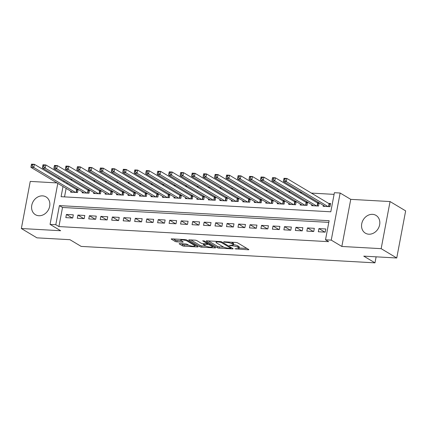 <?xml version="1.0" encoding="UTF-8"?>
<svg xmlns="http://www.w3.org/2000/svg" width="427" height="427" viewBox="0 0 427 427"><rect width="100%" height="100%" fill="white"/><g stroke="black" fill="none" stroke-linecap="round" stroke-linejoin="round"><path stroke-width="0.64" d="M234.978 248.802L248.162 249.774A1.302 0.288 -169.3 0 0 248.834 249.651A1.302 0.288 -169.3 0 0 248.679 249.469L237.658 242.883A1.302 0.288 -169.3 0 0 235.917 242.456L223.951 241.783L223.588 241.997L226.358 242.381A4.174 0.918 -169.3 0 1 231.92 243.758L232.838 244.303A4.174 0.918 -169.3 0 1 233.334 244.879A4.174 0.918 -169.3 0 1 231.194 245.274L229.283 245.402L232.048 245.787A4.174 0.918 -169.3 0 1 237.615 247.158L238.533 247.708A4.174 0.918 -169.3 0 1 239.024 248.279A4.174 0.918 -169.3 0 1 236.884 248.679L234.978 248.802M38.846 215.731A10.36 8.673 -59.1 0 0 49.094 208.333A10.36 8.673 -59.1 0 0 46.036 196.911A10.36 8.673 -59.1 0 0 42.599 195.87A10.36 8.673 -59.1 0 0 32.345 203.273A10.36 8.673 -59.1 0 0 35.404 214.696A10.36 8.673 -59.1 0 0 38.846 215.731M368.811 234.204A10.36 8.673 -59.1 0 0 379.064 226.806A10.36 8.673 -59.1 0 0 376 215.384A10.36 8.673 -59.1 0 0 372.563 214.343A10.36 8.673 -59.1 0 0 362.309 221.746A10.36 8.673 -59.1 0 0 365.373 233.169A10.36 8.673 -59.1 0 0 368.811 234.204M179.804 243.609A1.302 0.288 -169.3 0 0 179.132 243.732A1.302 0.288 -169.3 0 0 179.287 243.913L182.382 245.76A1.302 0.288 -169.3 0 0 184.117 246.187L197.413 246.934A1.302 0.288 -169.3 0 0 198.08 246.806A1.302 0.288 -169.3 0 0 197.925 246.63L186.909 240.043A1.302 0.288 -169.3 0 0 185.169 239.611L171.873 238.869A1.302 0.288 -169.3 0 0 171.206 238.992A1.302 0.288 -169.3 0 0 171.36 239.173L175.097 241.404A1.302 0.288 -169.3 0 0 176.831 241.831L182.521 242.152A1.302 0.288 -169.3 0 0 183.194 242.029A1.302 0.288 -169.3 0 0 183.039 241.847L181.187 240.743A3.485 0.769 -169.3 0 1 180.77 240.262A3.485 0.769 -169.3 0 1 183.423 240.011A3.485 0.769 -169.3 0 1 187.213 241.079L194.466 245.418A3.485 0.769 -169.3 0 1 194.883 245.893A3.485 0.769 -169.3 0 1 192.23 246.144A3.485 0.769 -169.3 0 1 188.44 245.077L187.229 244.356A1.302 0.288 -169.3 0 0 185.494 243.929L179.804 243.609M328.801 222.376L62.523 207.469L58.915 226.572L55.793 224.703L50.055 224.383L57.8 183.402M396.747 257.988L381.156 248.663L390.059 201.555L405.65 210.879L396.747 257.988L363.751 256.136L374.981 262.851L81.167 246.4L69.937 239.691L36.941 237.844L21.35 228.52L60.661 230.724L50.055 224.383M390.059 201.555L350.748 199.356L341.846 246.464L381.156 248.663M341.846 246.464L331.245 240.123L325.507 239.803L329.116 220.706L59.401 205.606L55.793 224.703M58.915 226.572L328.625 241.666L325.507 239.803M217.418 247.719A1.302 0.288 -169.3 0 0 219.152 248.151L232.448 248.893A1.302 0.288 -169.3 0 0 233.115 248.77A1.302 0.288 -169.3 0 0 232.961 248.589L221.944 242.002A1.302 0.288 -169.3 0 0 220.204 241.575L206.908 240.828A1.302 0.288 -169.3 0 0 206.241 240.956A1.302 0.288 -169.3 0 0 206.396 241.132L217.418 247.719L217.658 246.448A1.302 0.288 -169.3 0 0 219.398 246.875L223.689 247.116M214.93 247.911L201.635 247.169A1.302 0.288 -169.3 0 1 199.9 246.742L188.878 240.15A1.302 0.288 -169.3 0 1 188.723 239.974A1.302 0.288 -169.3 0 1 189.391 239.851L195.08 240.166A1.302 0.288 -169.3 0 1 196.82 240.598L201.288 243.267A1.302 0.288 -169.3 0 0 203.028 243.7L206.801 243.908A1.302 0.288 -169.3 0 0 207.474 243.785A1.302 0.288 -169.3 0 0 207.319 243.609L202.665 240.823L204.239 240.913L215.443 247.612A1.302 0.288 -169.3 0 1 215.598 247.788A1.302 0.288 -169.3 0 1 214.93 247.911L215.032 247.366M56.972 182.911L30.253 181.411L21.35 228.52M70.818 191.184L70.631 192.166L77.522 192.55L78.12 189.369L76.113 189.252M82.294 191.83L82.112 192.807L88.997 193.191L89.601 190.01L87.588 189.898M93.775 192.47L93.588 193.447L100.473 193.837L101.076 190.65L99.064 190.538M105.25 193.116L105.063 194.093L111.949 194.477L112.552 191.296L110.545 191.184M116.726 193.757L116.539 194.733L123.43 195.118L124.027 191.936L122.021 191.824M128.201 194.397L128.02 195.379L134.905 195.763L135.508 192.577L133.496 192.465M139.682 195.043L139.496 196.02L146.381 196.404L146.984 193.223L144.977 193.111M151.158 195.683L150.971 196.66L157.857 197.05L158.46 193.863L156.453 193.751M162.634 196.324L162.452 197.306L169.338 197.69L169.935 194.509L167.928 194.397M174.109 196.97L173.928 197.947L180.813 198.331L181.416 195.15L179.404 195.038M185.59 197.61L185.403 198.587L192.289 198.977L192.892 195.79L190.885 195.678M197.066 198.256L196.879 199.233L203.77 199.617L204.368 196.436L202.361 196.324M208.541 198.897L208.36 199.873L215.245 200.258L215.843 197.077L213.836 196.964M220.022 199.537L219.836 200.519L226.721 200.903L227.324 197.717L225.312 197.605M231.498 200.183L231.311 201.16L238.197 201.544L238.8 198.363L236.793 198.251M242.974 200.823L242.787 201.8L249.678 202.19L250.275 199.003L248.268 198.891M254.449 201.469L254.268 202.446L261.153 202.83L261.756 199.649L259.744 199.537M265.93 202.11L265.743 203.087L272.629 203.471L273.232 200.29L271.225 200.178M277.406 202.75L277.219 203.732L284.104 204.117L284.708 200.93L282.701 200.818M288.882 203.396L288.7 204.373L295.585 204.757L296.183 201.576L294.176 201.464M300.357 204.037L300.176 205.013L307.061 205.403L307.664 202.217L305.652 202.104M311.838 204.677L311.651 205.659L318.537 206.044L319.14 202.862L317.133 202.745M318.318 231.765L325.203 232.149L325.806 228.968L318.921 228.578L318.318 231.765M306.842 231.119L313.728 231.509L314.331 228.322L307.44 227.938L306.842 231.119M295.361 230.479L302.252 230.863L302.85 227.682L295.964 227.297L295.361 230.479M283.886 229.838L290.771 230.222L291.374 227.036L284.489 226.652L283.886 229.838M272.41 229.192L279.295 229.577L279.898 226.395L273.013 226.011L272.41 229.192M260.934 228.552L267.82 228.936L268.418 225.755L261.532 225.365L260.934 228.552M249.453 227.906L256.339 228.296L256.942 225.109L250.057 224.725L249.453 227.906M237.978 227.265L244.863 227.65L245.466 224.469L238.581 224.084L237.978 227.265M226.502 226.625L233.388 227.009L233.991 223.828L227.1 223.438L226.502 226.625M215.021 225.979L221.912 226.369L222.51 223.182L215.624 222.798L215.021 225.979M203.546 225.339L210.431 225.723L211.034 222.542L204.149 222.157L203.546 225.339M192.07 224.698L198.955 225.082L199.558 221.896L192.673 221.512L192.07 224.698M180.594 224.052L187.48 224.437L188.083 221.255L181.192 220.871L180.594 224.052M169.113 223.412L176.004 223.796L176.602 220.615L169.716 220.225L169.113 223.412M157.638 222.766L164.523 223.156L165.126 219.969L158.241 219.585L157.638 222.766M146.162 222.125L153.047 222.51L153.651 219.329L146.765 218.944L146.162 222.125M134.686 221.485L141.572 221.869L142.17 218.683L135.284 218.298L134.686 221.485M123.206 220.839L130.091 221.223L130.694 218.042L123.809 217.658L123.206 220.839M111.73 220.199L118.615 220.583L119.218 217.402L112.333 217.012L111.73 220.199M100.254 219.553L107.14 219.942L107.743 216.756L100.852 216.372L100.254 219.553M88.779 218.912L95.664 219.297L96.262 216.115L89.376 215.731L88.779 218.912M77.298 218.272L84.183 218.656L84.786 215.475L77.901 215.085L77.298 218.272M73.311 214.829L66.425 214.445L65.822 217.626L72.707 218.016L73.311 214.829M334.09 194.37L311.39 193.1M301.985 192.572L299.914 192.454M290.504 191.931L288.438 191.814M279.028 191.285L276.958 191.168M267.553 190.645L265.482 190.527M256.077 189.999L254.006 189.887M244.596 189.358L242.531 189.241M233.121 188.718L231.05 188.601M221.645 188.072L219.574 187.96M210.164 187.432L208.098 187.314M198.688 186.786L196.617 186.674M187.213 186.145L185.142 186.028M175.737 185.505L173.666 185.387M164.256 184.859L162.191 184.747M152.781 184.218L150.71 184.101M141.305 183.578L139.234 183.461M129.829 182.932L127.758 182.815M118.348 182.292L116.283 182.174M106.873 181.646L104.802 181.534M95.397 181.005L93.326 180.888M83.916 180.365L81.851 180.247M72.441 179.719L70.375 179.607M67.183 182.793L66.996 183.802M66.126 188.382L64.52 196.89M323.314 205.323L323.127 206.3L330.018 206.684L330.615 203.503L328.609 203.391M374.981 262.851L376.118 256.83M63.009 186.519L61.088 196.692L330.797 211.792L334.405 192.694L340.143 193.02L331.245 240.123M350.748 199.356L340.143 193.02M58.664 178.822L58.857 177.819M64.066 180.931L63.874 181.939M62.523 207.469L59.401 205.606M318.921 228.578L324.856 232.128M307.44 227.938L313.381 231.487M295.964 227.297L301.9 230.847M284.489 226.652L290.424 230.201M273.013 226.011L278.948 229.561M261.532 225.365L267.473 228.915M250.057 224.725L255.992 228.274M238.581 224.084L244.516 227.634M227.1 223.438L233.041 226.988M215.624 222.798L221.56 226.347M204.149 222.157L210.084 225.702M192.673 221.512L198.608 225.061M181.192 220.871L187.133 224.421M169.716 220.225L175.652 223.775M158.241 219.585L164.176 223.134M146.765 218.944L152.701 222.494M135.284 218.298L141.225 221.848M123.809 217.658L129.744 221.207M112.333 217.012L118.268 220.562M100.852 216.372L106.793 219.921M89.376 215.731L95.312 219.281M77.901 215.085L83.836 218.635M66.425 214.445L72.36 217.994M239.024 248.279L239.269 247.009A4.174 0.918 -169.3 0 0 238.773 246.438L238.533 247.708M233.382 244.618A4.174 0.918 -169.3 0 1 237.855 245.888L238.773 246.438M233.334 244.879L233.574 243.603A4.174 0.918 -169.3 0 0 233.078 243.032L232.838 244.303M231.626 242.216A4.174 0.918 -169.3 0 1 232.16 242.483L233.078 243.032M239.083 247.98L246.918 248.418M208.397 240.913L217.658 246.448M230.35 248.311L230.713 248.098L221.037 242.317L218.186 241.928A4.174 0.918 -169.3 0 0 216.046 242.322A4.174 0.918 -169.3 0 0 216.542 242.894L223.156 246.849A4.174 0.918 -169.3 0 0 228.717 248.22L230.35 248.311M213.681 246.555L212.438 246.486M206.092 246.133L201.88 245.893L201.635 247.169M190.88 239.931L200.14 245.466A1.302 0.288 -169.3 0 0 201.88 245.893M205.926 246.043A3.485 0.769 -169.3 0 0 209.716 247.11A3.485 0.769 -169.3 0 0 212.368 246.859A3.485 0.769 -169.3 0 0 211.952 246.379L209.401 244.852A1.302 0.288 -169.3 0 0 207.661 244.42L203.887 244.212A1.302 0.288 -169.3 0 0 203.215 244.335A1.302 0.288 -169.3 0 0 203.369 244.511L205.926 246.043M207.992 243.155A1.302 0.288 -169.3 0 0 207.901 243.15L207.661 244.42M207.597 243.134L207.901 243.15M173.362 238.955L175.337 240.129A1.302 0.288 -169.3 0 0 177.077 240.561L181.272 240.796M181.294 243.689L182.623 244.484A1.302 0.288 -169.3 0 0 184.357 244.917L188.569 245.151M194.952 245.509L196.164 245.578M283.88 178.806L283.64 180.077L284.788 180.141L285.028 178.87L283.88 178.806L284.014 178.289L286.88 178.449L286.282 181.63L283.411 181.47L325.139 206.412M330.482 204.218L329.425 203.834A1.329 0.294 10.7 0 1 329.105 203.69L286.88 178.449L285.028 178.87M328.005 206.572L286.282 181.63L284.788 180.141M283.411 181.47L283.64 180.077M272.405 178.16L272.164 179.436L273.312 179.5L273.552 178.224L272.405 178.16L272.538 177.643L275.404 177.803L274.801 180.989L271.935 180.829L313.658 205.771M319.006 203.578L317.944 203.188A1.329 0.294 10.7 0 1 317.629 203.044L275.404 177.803L273.552 178.224M316.53 205.931L274.801 180.989L273.312 179.5M271.935 180.829L272.164 179.436M260.929 177.52L260.689 178.796L261.836 178.86L262.077 177.584L260.929 177.52L261.057 177.002L263.929 177.162L263.326 180.343L260.459 180.183L302.183 205.125M307.525 202.937L306.469 202.547A1.329 0.294 10.7 0 1 306.154 202.403L263.929 177.162L262.077 177.584M305.054 205.286L263.326 180.343L261.836 178.86M260.459 180.183L260.689 178.796M249.453 176.879L249.213 178.15L250.361 178.214L250.601 176.943L249.453 176.879L249.581 176.356L252.453 176.522L251.85 179.703L248.978 179.543L290.707 204.485M296.05 202.291L294.993 201.907A1.329 0.294 10.7 0 1 294.678 201.763L252.453 176.522L250.601 176.943M293.573 204.645L251.85 179.703L250.361 178.214M248.978 179.543L249.213 178.15M237.972 176.234L237.732 177.509L238.88 177.573L239.12 176.298L237.972 176.234L238.106 175.716L240.972 175.876L240.374 179.062L237.503 178.897L279.231 203.844M284.574 201.651L283.512 201.261A1.329 0.294 10.7 0 1 283.197 201.117L240.972 175.876L239.12 176.298M282.098 204.005L240.374 179.062L238.88 177.573M237.503 178.897L237.732 177.509M226.497 175.593L226.257 176.863L227.404 176.927L227.644 175.657L226.497 175.593L226.625 175.075L229.496 175.235L228.893 178.417L226.027 178.256L267.75 203.199M273.093 201.01L272.036 200.621A1.329 0.294 10.7 0 1 271.721 200.476L229.496 175.235L227.644 175.657M270.622 203.359L228.893 178.417L227.404 176.927M226.027 178.256L226.257 176.863M215.021 174.947L214.781 176.223L215.929 176.287L216.169 175.011L215.021 174.947L215.149 174.429L218.021 174.59L217.418 177.776L214.551 177.616L256.275 202.558M261.618 200.364L260.561 199.975A1.329 0.294 10.7 0 1 260.246 199.831L218.021 174.59L216.169 175.011M259.146 202.718L217.418 177.776L215.929 176.287M214.551 177.616L214.781 176.223M203.54 174.307L203.3 175.582L204.448 175.646L204.693 174.371L203.54 174.307L203.674 173.789L206.545 173.949L205.942 177.13L203.071 176.97L244.799 201.912M250.142 199.724L249.085 199.334A1.329 0.294 10.7 0 1 248.765 199.19L206.545 173.949L204.693 174.371M247.665 202.078L205.942 177.13L204.448 175.646M203.071 176.97L203.3 175.582M192.065 173.666L191.824 174.937L192.972 175.001L193.212 173.73L192.065 173.666L192.198 173.148L195.064 173.309L194.466 176.49L191.595 176.33L233.318 201.272M238.666 199.078L237.604 198.694A1.329 0.294 10.7 0 1 237.289 198.55L195.064 173.309L193.212 173.73M236.19 201.432L194.466 176.49L192.972 175.001M191.595 176.33L191.824 174.937M180.589 173.02L180.349 174.296L181.496 174.36L181.737 173.084L180.589 173.02L180.717 172.503L183.589 172.663L182.986 175.849L180.119 175.689L221.843 200.631M227.185 198.438L226.129 198.048A1.329 0.294 10.7 0 1 225.814 197.904L183.589 172.663L181.737 173.084M224.714 200.791L182.986 175.849L181.496 174.36M180.119 175.689L180.349 174.296M169.113 172.38L168.873 173.65L170.021 173.714L170.261 172.444L169.113 172.38L169.241 171.862L172.113 172.022L171.51 175.203L168.638 175.043L210.367 199.985M215.71 197.797L214.653 197.407A1.329 0.294 10.7 0 1 214.338 197.263L172.113 172.022L170.261 172.444M213.238 200.146L171.51 175.203L170.021 173.714M168.638 175.043L168.873 173.65M157.632 171.739L157.392 173.01L158.54 173.074L158.78 171.803L157.632 171.739L157.766 171.216L160.632 171.382L160.034 174.563L157.163 174.403L198.891 199.345M204.234 197.151L203.177 196.762A1.329 0.294 10.7 0 1 202.857 196.623L160.632 171.382L158.78 171.803M201.757 199.505L160.034 174.563L158.54 173.074M157.163 174.403L157.392 173.01M146.157 171.094L145.917 172.369L147.064 172.433L147.304 171.158L146.157 171.094L146.29 170.576L149.156 170.736L148.553 173.917L145.687 173.757L187.41 198.704M192.758 196.511L191.696 196.121A1.329 0.294 10.7 0 1 191.381 195.977L149.156 170.736L147.304 171.158M190.282 198.865L148.553 173.917L147.064 172.433M145.687 173.757L145.917 172.369M134.681 170.453L134.441 171.723L135.589 171.787L135.829 170.517L134.681 170.453L134.809 169.935L137.681 170.095L137.078 173.277L134.211 173.116L175.935 198.059M181.278 195.87L180.221 195.481A1.329 0.294 10.7 0 1 179.906 195.336L137.681 170.095L135.829 170.517M178.806 198.219L137.078 173.277L135.589 171.787M134.211 173.116L134.441 171.723M123.206 169.807L122.965 171.083L124.113 171.147L124.353 169.871L123.206 169.807L123.334 169.289L126.205 169.45L125.602 172.636L122.73 172.476L164.459 197.418M169.802 195.224L168.745 194.835A1.329 0.294 10.7 0 1 168.43 194.691L126.205 169.45L124.353 169.871M167.325 197.578L125.602 172.636L124.113 171.147M122.73 172.476L122.965 171.083M111.725 169.167L111.484 170.442L112.632 170.506L112.872 169.231L111.725 169.167L111.858 168.649L114.724 168.809L114.126 171.99L111.255 171.83L152.983 196.772M158.326 194.584L157.264 194.194A1.329 0.294 10.7 0 1 156.949 194.05L114.724 168.809L112.872 169.231M155.85 196.932L114.126 171.99L112.632 170.506M111.255 171.83L111.484 170.442M100.249 168.526L100.009 169.797L101.156 169.861L101.396 168.59L100.249 168.526L100.377 168.003L103.249 168.169L102.645 171.35L99.779 171.19L141.502 196.132M146.845 193.938L145.788 193.554A1.329 0.294 10.7 0 1 145.474 193.41L103.249 168.169L101.396 168.59M144.374 196.292L102.645 171.35L101.156 169.861M99.779 171.19L100.009 169.797M88.773 167.88L88.533 169.156L89.681 169.22L89.921 167.944L88.773 167.88L88.901 167.363L91.773 167.523L91.17 170.709L88.304 170.544L130.027 195.491M135.37 193.298L134.313 192.908A1.329 0.294 10.7 0 1 133.998 192.764L91.773 167.523L89.921 167.944M132.898 195.651L91.17 170.709L89.681 169.22M88.304 170.544L88.533 169.156M77.298 167.24L77.052 168.51L78.2 168.574L78.445 167.304L77.298 167.24L77.426 166.722L80.297 166.882L79.694 170.063L76.823 169.903L118.551 194.845M123.894 192.657L122.837 192.267A1.329 0.294 10.7 0 1 122.522 192.123L80.297 166.882L78.445 167.304M121.417 195.006L79.694 170.063L78.2 168.574M76.823 169.903L77.052 168.51M65.817 166.594L65.577 167.87L66.724 167.934L66.964 166.663L65.817 166.594L65.95 166.076L68.816 166.236L68.219 169.423L65.347 169.263L107.076 194.205M112.418 192.011L111.356 191.622A1.329 0.294 10.7 0 1 111.041 191.477L68.816 166.236L66.964 166.663M109.942 194.365L68.219 169.423L66.724 167.934M65.347 169.263L65.577 167.87M54.341 165.954L54.101 167.229L55.248 167.293L55.489 166.018L54.341 165.954L54.469 165.436L57.341 165.596L56.738 168.777L53.871 168.617L95.595 193.559M100.937 191.371L99.881 190.981A1.329 0.294 10.7 0 1 99.566 190.837L57.341 165.596L55.489 166.018M98.466 193.725L56.738 168.777L55.248 167.293M53.871 168.617L54.101 167.229M42.865 165.313L42.625 166.583L43.773 166.647L44.013 165.377L42.865 165.313L42.994 164.795L45.865 164.955L45.262 168.137L42.39 167.976L84.119 192.919M89.462 190.725L88.405 190.341A1.329 0.294 10.7 0 1 88.09 190.196L45.865 164.955L44.013 165.377M86.991 193.079L45.262 168.137L43.773 166.647M42.39 167.976L42.625 166.583M31.384 164.667L31.144 165.943L32.292 166.007L32.532 164.731L31.384 164.667L31.518 164.149L34.384 164.31L33.786 167.496L30.915 167.336L72.643 192.278M77.986 190.084L76.929 189.695A1.329 0.294 10.7 0 1 76.609 189.551L34.384 164.31L32.532 164.731M75.51 192.438L33.786 167.496L32.292 166.007M30.915 167.336L31.144 165.943M236.28 248.642L236.195 249.101M224.896 241.837L224.805 242.296M230.585 245.242L230.5 245.701M237.855 245.888L237.615 247.158M232.144 245.285L232.048 245.787M232.16 242.483L231.92 243.758M226.443 241.922L226.358 242.381M248.268 249.224L248.162 249.774M206.449 240.844L206.396 241.132M232.55 248.343L232.448 248.893M219.398 246.875L219.152 248.151M230.858 247.334L230.713 248.098M221.154 241.719L221.037 242.317M219.91 241.559L219.82 242.018M218.277 241.468L218.186 241.928M200.14 245.466L199.9 246.742M188.931 239.862L188.878 240.15M207.463 242.84L207.319 243.609M212.102 245.61L211.952 246.379M209.545 244.084L209.401 244.852M203.973 243.753L203.887 244.212M194.611 244.65L194.466 245.418M187.357 240.31L187.213 241.079M182.628 241.602L182.521 242.152M177.077 240.561L176.831 241.831M175.337 240.129L175.097 241.404M171.414 238.885L171.36 239.173M197.514 246.384L197.413 246.934M184.357 244.917L184.117 246.187M182.623 244.484L182.382 245.76M179.345 243.62L179.287 243.913M329.425 203.834L328.897 206.625M329.105 203.69L328.555 206.604M317.944 203.188L317.421 205.979M317.629 203.044L317.08 205.963M306.469 202.547L305.94 205.339M306.154 202.403L305.604 205.318M294.993 201.907L294.465 204.693M294.678 201.763L294.123 204.677M283.512 201.261L282.989 204.053M283.197 201.117L282.647 204.031M272.036 200.621L271.508 203.412M271.721 200.476L271.172 203.391M260.561 199.975L260.032 202.766M260.246 199.831L259.696 202.75M249.085 199.334L248.557 202.126M248.765 199.19L248.215 202.104M237.604 198.694L237.081 201.48M237.289 198.55L236.739 201.464M226.129 198.048L225.6 200.839M225.814 197.904L225.264 200.823M214.653 197.407L214.124 200.199M214.338 197.263L213.783 200.178M203.177 196.762L202.649 199.553M202.857 196.623L202.307 199.537M191.696 196.121L191.173 198.913M191.381 195.977L190.832 198.891M180.221 195.481L179.692 198.272M179.906 195.336L179.356 198.251M168.745 194.835L168.217 197.626M168.43 194.691L167.875 197.61M157.264 194.194L156.741 196.986M156.949 194.05L156.399 196.964M145.788 193.554L145.26 196.34M145.474 193.41L144.924 196.324M134.313 192.908L133.784 195.699M133.998 192.764L133.448 195.678M122.837 192.267L122.309 195.059M122.522 192.123L121.967 195.038M111.356 191.622L110.833 194.413M111.041 191.477L110.492 194.397M99.881 190.981L99.352 193.773M99.566 190.837L99.016 193.751M88.405 190.341L87.877 193.127M88.09 190.196L87.535 193.111M76.929 189.695L76.401 192.486M76.609 189.551L76.059 192.47M230.975 247.404L230.82 248.226M216.233 241.351L216.046 242.322M207.629 242.942L207.474 243.785M212.55 245.883L212.368 246.859M203.332 243.716L203.215 244.335M195.064 244.917L194.883 245.893M180.941 239.376L180.77 240.262"/></g></svg>
